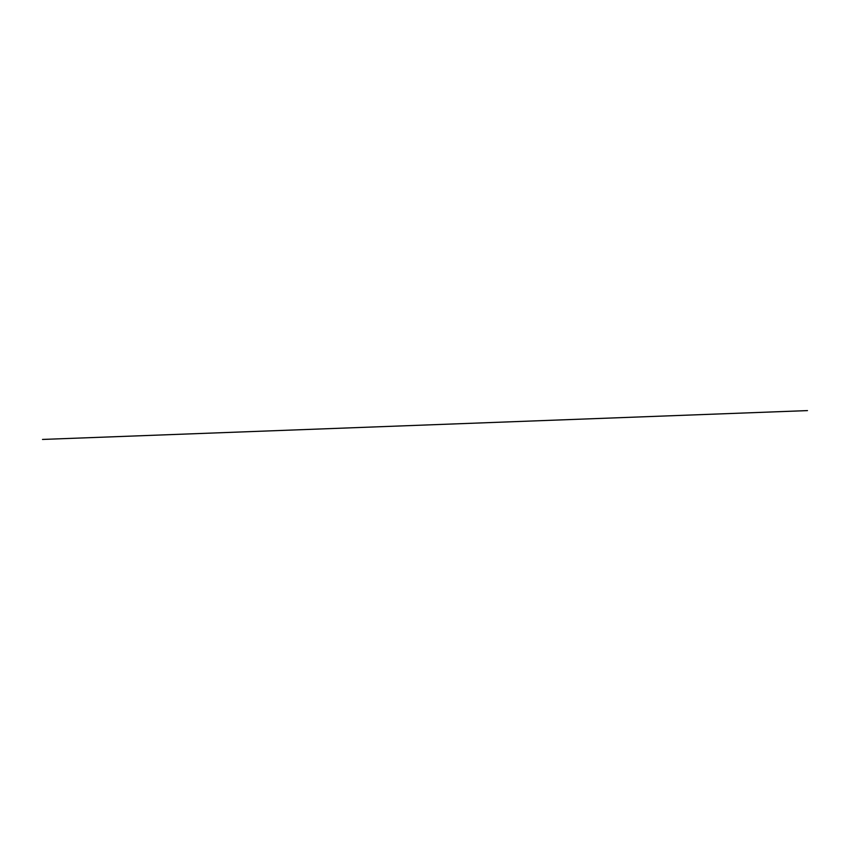 <?xml version="1.0" encoding="UTF-8"?>
<svg xmlns="http://www.w3.org/2000/svg" width="850" height="850" viewBox="0 0 850 850"><rect width="100%" height="100%" fill="white"/><g stroke="black" fill="none" stroke-linecap="round" stroke-linejoin="round"><path stroke-width="1.27" d="M807.457 410.603L42.5 439.439L807.479 410.603"/></g></svg>
